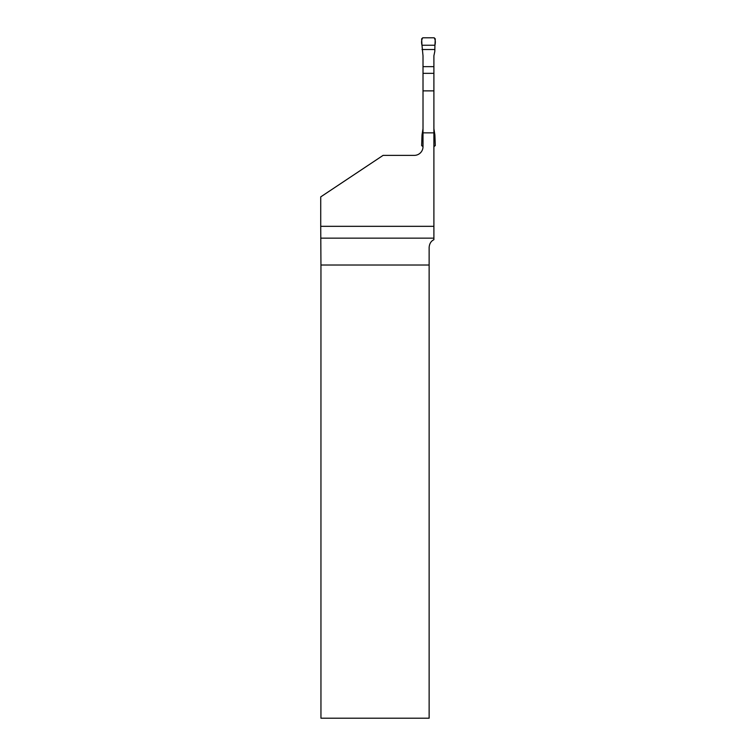 <?xml version="1.0" encoding="UTF-8"?>
<svg xmlns="http://www.w3.org/2000/svg" width="756" height="756" viewBox="0 0 756 756"><rect width="100%" height="100%" fill="white"/><g stroke="black" fill="none" stroke-linecap="round" stroke-linejoin="round"><path stroke-width="1.13" d="M320.724 226.327L320.95 265.016L429.134 265.016L429.134 247.448C429.427 243.697 431.014 241.107 433.897 239.69L433.897 226.327L320.724 226.327L320.724 196.891L383.094 155.377L414.307 155.377A8.713 8.713 0 0 0 423.01 146.664L423.01 73.341L433.897 73.341L433.897 132.848L423.01 132.848M433.897 226.327L433.897 132.848M320.95 265.016L320.95 718.2L429.134 718.2L429.134 265.016M423.01 146.777A8.713 8.713 0 0 1 414.307 155.377M423.01 90.871L433.897 90.871M434.927 45.237L421.98 45.237L421.64 38.887L422.727 37.8L434.19 37.8L435.276 38.887L434.927 45.237L421.98 45.237C421.262 42.26 421.508 39.785 422.727 37.8L434.19 37.8C435.399 39.785 435.645 42.26 434.927 45.237L434.813 51.342L433.897 55.793L433.897 66.641L423.01 66.641L423.01 73.341M423.01 66.641L423.01 55.793L421.98 45.237M433.897 73.341L433.897 66.641M433.897 128.671L434.889 134.955L433.897 134.955M423.01 128.671L422.018 134.955L423.01 134.955M423.01 146.664L421.64 145.577L422.018 134.955M434.889 134.955L435.276 145.577L433.897 146.664M434.889 49.509L422.018 49.509M434.927 139.227L433.897 139.227M423.01 139.227L421.98 139.227M433.897 238.149L320.922 238.149"/></g></svg>
